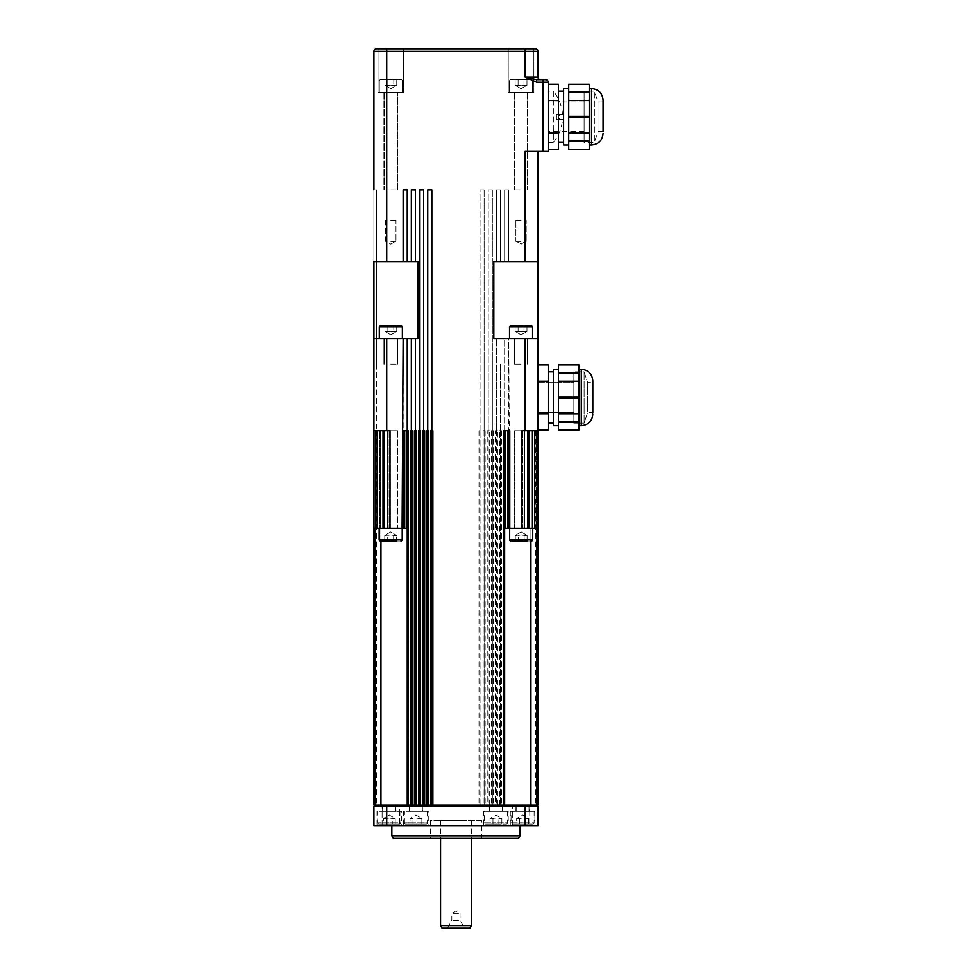 <?xml version="1.0" encoding="UTF-8"?>
<svg xmlns="http://www.w3.org/2000/svg" width="977" height="977" viewBox="0 0 977 977"><rect width="100%" height="100%" fill="white"/><g stroke="black" fill="none" stroke-linecap="round" stroke-linejoin="round"><path stroke-width="0.73" stroke-dasharray="4.88 3.66" d="M485.679 824.075L506.184 824.075L485.679 824.075A1.282 1.282 0 0 1 484.397 822.793L495.937 822.793L484.397 822.793L484.397 811.252L507.466 811.252L484.397 811.252M507.466 811.252L507.466 822.793L495.937 822.793L507.466 822.793A1.282 1.282 0 0 1 506.184 824.075M492.97 818.433L495.937 817.969L490.014 818.433L492.97 818.433L492.97 824.075L498.893 824.075L490.014 824.075L492.97 824.075L492.97 818.433M512.339 824.075L532.844 824.075L512.339 824.075A1.282 1.282 0 0 1 511.056 822.793L522.597 822.793L511.056 822.793L511.056 811.252L534.126 811.252L511.056 811.252M534.126 811.252L534.126 822.793L522.597 822.793L534.126 822.793A1.282 1.282 0 0 1 532.844 824.075M519.63 818.433L522.597 817.969L516.674 818.433L519.63 818.433L519.63 824.075L525.553 824.075L516.674 824.075L519.63 824.075L519.63 818.433M531.317 325.72A1.282 1.282 0 0 1 532.587 327.002L509.518 327.002A1.282 1.282 0 0 1 510.8 325.72L531.317 325.72M521.059 338.53L509.518 338.53L521.059 338.53M524.014 331.35L526.982 331.35L521.059 331.814L526.982 331.35L524.014 331.35L524.014 325.72L515.135 325.72L526.982 325.72L518.103 325.72L526.982 325.72L524.014 325.72L524.014 331.35M390.824 338.53L402.365 338.53L390.824 338.53M393.792 331.35L390.824 331.814L396.747 331.35L390.824 331.814L396.747 331.35L393.792 331.35L393.792 325.72L384.914 325.72L396.747 325.72L387.869 325.72L396.747 325.72L393.792 325.72L393.792 331.35M531.317 79.613A1.282 1.282 0 0 1 532.587 80.896L509.518 80.896A1.282 1.282 0 0 1 510.8 79.613L531.317 79.613A1.282 1.282 0 0 1 532.587 80.896L532.587 92.436L508.235 92.436L533.869 92.436L521.059 92.436L533.869 92.436L521.059 92.436L532.587 92.436L532.587 80.896L509.518 80.896A1.282 1.282 0 0 1 510.8 79.613L531.317 79.613M524.014 85.255L526.982 85.255L521.059 85.707L526.982 85.255L524.014 85.255L524.014 79.613L515.135 79.613L526.982 79.613L518.103 79.613L526.982 79.613L524.014 79.613L524.014 85.255M401.083 79.613A1.282 1.282 0 0 1 402.365 80.896L379.296 80.896A1.282 1.282 0 0 1 380.578 79.613L401.083 79.613A1.282 1.282 0 0 1 402.365 80.896L402.365 92.436L378.014 92.436L403.648 92.436L390.824 92.436L402.365 92.436L402.365 80.896L379.296 80.896A1.282 1.282 0 0 1 380.578 79.613L401.083 79.613M393.792 85.255L390.824 85.707L396.747 85.255L390.824 85.707L396.747 85.255L393.792 85.255L393.792 79.613L384.914 79.613L396.747 79.613L387.869 79.613L396.747 79.613L393.792 79.613L393.792 85.255M509.774 528.239L508.748 338.53L504.645 338.53L504.645 430.82L509.774 430.82L508.748 430.82L508.748 338.53L537.973 338.53L537.973 430.82L535.408 430.82L537.973 430.82L535.408 430.82L537.973 430.82L537.973 528.239L503.411 528.239L504.645 528.239L504.645 805.097L537.973 805.097L536.434 805.097L537.973 805.097L536.947 805.097L537.973 805.097L536.947 805.097L537.973 805.097L537.973 430.82L514.281 430.82L537.973 430.82L521.889 430.82L521.889 528.239M521.205 430.82L514.794 430.82L521.205 430.82M518.237 535.408L521.205 534.956L515.282 535.408L521.205 534.956L515.282 535.408L518.237 535.408L518.237 541.05L527.116 541.05L515.282 541.05L524.16 541.05L515.282 541.05L518.237 541.05L518.237 535.408M390.69 528.239L379.149 528.239L390.69 528.239M390.69 430.82L384.279 430.82L390.69 430.82M380.432 541.05A1.282 1.282 0 0 1 379.149 539.768L402.219 539.768A1.282 1.282 0 0 1 400.936 541.05L380.432 541.05L400.936 541.05M387.722 535.408L390.69 534.956L384.767 535.408L390.69 534.956L384.767 535.408L387.722 535.408L387.722 541.05L393.646 541.05L384.767 541.05L396.601 541.05L384.767 541.05L387.722 541.05L387.722 535.408M397.59 430.82L373.91 430.82L373.91 338.53L418.046 338.53L418.046 261.628L373.91 261.628L373.91 189.843L376.475 189.843L373.91 189.843L376.475 189.843L373.91 189.843L376.475 189.843L373.91 189.843L376.475 189.843L373.91 189.843L373.91 364.165L373.91 338.53L376.475 338.53L373.91 338.53L373.91 364.165L373.91 189.843L373.91 364.165L373.91 261.628L376.475 261.628L376.475 189.843L376.475 261.628L373.91 261.628L373.91 189.843L373.91 261.628L376.475 261.628L376.475 189.843L376.475 364.165L376.475 338.53L373.91 338.53L376.475 338.53L376.475 364.165L376.475 189.843L376.475 364.165L376.475 189.843L376.475 261.628L373.91 261.628L418.046 261.628L373.91 261.628L373.91 430.82L397.602 430.82L390.165 430.82L397.602 430.82L397.602 528.239L397.602 430.82M524.368 528.239L524.368 430.82L524.368 528.239L514.281 528.239L528.117 528.239L514.281 528.239L524.454 528.239L524.454 430.82M481.576 820.485L430.307 820.485L430.307 838.425L481.576 838.425L481.576 820.485L430.307 820.485M520.033 825.602L391.85 825.602L520.033 825.602M391.85 835.86L520.033 835.86M529.778 825.602L512.339 825.602L512.339 805.097L529.778 805.097L529.778 825.602L512.339 825.602L512.339 805.097L529.778 805.097L529.778 825.602L512.339 825.602L529.778 825.602M399.544 825.602L382.117 825.602L382.117 805.097L399.544 805.097L399.544 825.602L382.117 825.602L382.117 805.097L399.544 805.097L399.544 825.602L382.117 825.602L399.544 825.602M534.895 825.602L510.287 825.602L510.287 811.252L534.895 811.252L534.895 825.602L510.287 825.602M401.596 825.602L376.988 825.602L376.988 811.252L401.596 811.252L401.596 825.602L376.988 825.602M508.235 825.602L483.627 825.602L483.627 811.252L508.235 811.252L508.235 825.602L483.627 825.602M428.256 825.602L403.648 825.602L403.648 811.252L428.256 811.252L428.256 825.602L403.648 825.602M389.994 528.239L389.994 430.82L373.91 430.82L373.91 364.165L373.91 528.239L408.471 528.239L387.442 528.239L387.527 430.82L390.165 430.82L387.442 430.82L387.527 528.239M537.973 338.53L493.837 338.53L537.973 338.53L537.973 261.628L508.748 261.628L508.748 189.843L504.645 189.843L504.645 261.628L504.645 189.843L508.748 189.843L508.748 261.628L500.554 261.628L500.554 189.843L496.45 189.843L496.45 261.628L496.45 189.843L500.554 189.843L500.554 261.628L493.837 261.628L493.837 338.53L496.45 338.53L496.45 364.165L496.45 338.53L504.645 338.53L504.645 430.82L503.619 430.82L503.619 805.097L496.45 805.097L503.619 805.097M525.162 261.628L525.162 151.398L543.102 151.398L543.102 79.613L536.629 79.613L540.537 79.613A2.565 2.565 0 0 1 537.973 77.049L537.973 51.415A2.565 2.565 0 0 0 535.408 48.85L508.235 48.85L533.869 48.85L525.162 48.85L525.162 51.415L386.721 51.415L386.721 261.628M537.973 151.398L534.224 151.398L537.973 151.398L537.973 261.628L493.837 261.628L537.973 261.628M373.91 51.415L386.721 51.415L386.721 48.85L378.014 48.85L403.648 48.85L376.475 48.85M545.667 79.613A2.565 2.565 0 0 1 548.231 82.178L548.231 151.398L543.102 151.398M548.231 82.178L536.629 82.178L536.629 79.613L525.162 77.049L537.973 77.049M510.947 541.05A1.282 1.282 0 0 1 509.664 539.768L532.734 539.768A1.282 1.282 0 0 1 531.451 541.05L510.947 541.05L531.451 541.05M521.205 528.239L509.664 528.239L521.205 528.239M401.083 325.72A1.282 1.282 0 0 1 402.365 327.002L379.296 327.002A1.282 1.282 0 0 1 380.578 325.72L401.083 325.72M412.99 818.433L410.035 818.433L412.99 818.433L412.99 824.075L421.869 824.075L410.035 824.075L412.99 824.075L412.99 818.433M415.946 811.252L427.486 811.252L415.946 811.252M405.699 824.075A1.282 1.282 0 0 1 404.417 822.793L427.486 822.793A1.282 1.282 0 0 1 426.204 824.075L405.699 824.075L426.204 824.075M386.33 818.433L389.286 817.969L383.375 818.433L386.33 818.433L386.33 824.075L395.209 824.075L383.375 824.075L386.33 824.075L386.33 818.433M389.286 811.252L400.826 811.252L389.286 811.252M379.039 824.075A1.282 1.282 0 0 1 377.757 822.793L400.826 822.793A1.282 1.282 0 0 1 399.544 824.075L379.039 824.075L399.544 824.075M563.607 129.599L563.607 91.154L563.607 129.599M558.49 103.965L558.49 142.422L558.49 103.965M589.253 100.509L589.253 116.324L589.253 92.595L568.736 92.595L568.736 116.324L568.736 92.595L568.736 100.509L589.253 100.509L589.253 116.324L568.736 116.324L568.736 100.509M563.607 88.589L563.607 144.987M568.736 130.881L568.736 140.969L589.253 140.969L589.253 117.252L589.253 140.969L589.253 117.252L568.736 117.252L568.736 130.881M589.253 149.347L589.253 141.433L589.253 144.987L589.253 141.433L568.736 141.433L568.736 149.347M568.736 133.067L568.736 117.252L568.736 133.067L589.253 133.067M603.09 131.651L603.09 101.913L603.09 131.651L597.961 131.651L597.961 101.913L597.961 131.651L594.37 142.422L594.37 91.154L594.37 142.422L584.124 142.422L584.124 91.154L584.124 142.422M548.231 124.213L548.231 101.913L548.231 124.213M584.124 109.351L584.124 131.651L584.124 109.351M553.361 423.126L553.361 371.858L553.361 423.126L553.361 371.858L553.361 423.126L548.231 423.126L548.231 371.858L548.231 423.126M578.995 411.598L578.995 397.957L558.49 397.957L558.49 421.685L558.49 397.957L578.995 397.957L578.995 421.685L558.49 421.685L578.995 421.685L578.995 397.957L558.49 397.957L558.49 413.772L578.995 413.772L578.995 397.957L578.995 421.685L558.49 421.685L558.49 397.957L558.49 421.685L558.49 397.957L558.49 413.772L578.995 413.772L578.995 397.957L578.995 411.598M553.361 425.691L553.361 369.294L553.361 425.691L553.361 369.294L558.49 369.294L558.49 372.848L558.49 369.294L558.49 372.848L578.995 372.848L558.49 372.848L558.49 364.934L578.995 364.934L578.995 372.848L578.995 369.294L581.303 369.294L581.303 425.691M558.49 383.399L558.49 397.028L578.995 397.028L578.995 373.312L578.995 397.028L558.49 397.028L558.49 373.312L578.995 373.312L558.49 373.312L558.49 381.213L578.995 381.213L578.995 397.028L578.995 373.312L578.995 381.213L578.995 373.312L558.49 373.312L558.49 397.028L578.995 397.028L578.995 373.312L578.995 381.213L558.49 381.213L558.49 373.312L558.49 383.399M578.995 422.137L558.49 422.137L558.49 425.691L558.49 422.137L578.995 422.137L578.995 425.691L578.995 422.137L578.995 425.691L578.995 422.137L558.49 422.137L558.49 430.051L578.995 430.051L578.995 422.137M592.831 380.835L592.831 414.163L592.831 382.63L587.714 382.63L584.124 371.858L573.865 371.858L584.124 371.858L587.714 382.63L592.831 382.63L592.831 412.367L587.714 412.367L584.124 423.126L573.865 423.126L573.865 371.858L573.865 423.126L573.865 371.858L573.865 423.126L584.124 423.126L584.124 371.858L584.124 423.126L584.124 371.858L584.124 423.126L587.714 412.367L587.714 382.63L587.714 412.367L587.714 382.63L587.714 412.367L592.831 412.367L592.831 382.63L592.831 404.93M537.973 390.055L537.973 412.367L537.973 382.63L573.865 382.63L573.865 412.367L537.973 412.367L537.973 390.055M573.865 404.93L573.865 382.63L573.865 412.367L573.865 382.63L537.973 382.63L537.973 412.367L573.865 412.367L573.865 404.93M578.995 369.294L578.995 364.934L578.995 372.848L578.995 369.294L578.995 372.848L558.49 372.848L558.49 364.934L558.49 369.294M558.49 425.691L558.49 422.137L558.49 425.691M592.831 382.63L592.831 412.367M469.839 928.15L442.044 928.15M440.566 925.585L471.329 925.585M452.986 920.383L460.045 920.383L452.986 920.383M452.986 913.287L460.045 913.287L452.986 913.287M462.133 928.15L447.356 928.15L462.133 928.15M467.018 820.485L440.566 820.485L467.018 820.485M548.231 142.422L553.361 142.422L553.361 91.154L548.231 91.154L548.231 142.422L548.231 91.154M559.491 119.353L562.508 119.353L556.475 119.353L559.491 119.353L559.491 114.224L562.508 114.224L556.475 114.224L559.491 114.224L559.491 119.353M562.508 114.224A40.216 40.216 0 0 0 553.361 91.154L553.361 142.422A40.216 40.216 0 0 0 562.508 119.353M558.49 381.213L558.49 397.028L558.49 381.213L558.49 397.028L558.49 381.213L578.995 381.213M558.49 430.051L558.49 422.137L558.49 430.051M558.49 413.772L558.49 421.685L558.49 413.772L578.995 413.772M548.231 413.772L548.231 364.934L548.231 430.051L548.231 413.772L548.231 430.051L537.973 430.051L537.973 381.213L548.231 381.213L548.231 413.772L537.973 413.772L548.231 413.772L537.973 413.772L537.973 430.051M537.973 364.934L548.231 364.934L548.231 381.213L537.973 381.213L537.973 364.934L537.973 413.772L537.973 364.934L537.973 381.213L548.231 381.213M537.973 381.213L537.973 413.772M568.736 84.23L568.736 92.131L568.736 88.589L568.736 92.131L589.253 92.131L589.253 84.23M548.231 100.509L548.231 149.347L548.231 84.217L548.231 100.509L558.49 100.509L558.49 149.347M558.49 84.217L558.49 100.509M548.231 133.067L558.49 133.067M395.209 824.075L395.209 818.433L389.286 815.013L383.375 818.433L383.375 824.075M392.253 818.433L389.286 817.969L392.253 818.433L392.253 824.075L392.253 818.433L395.209 818.433L392.253 818.433M421.869 824.075L421.869 818.433L415.946 815.013L410.035 818.433L410.035 824.075M418.913 818.433L415.946 817.969L418.913 818.433L418.913 824.075L418.913 818.433L421.869 818.433L418.913 818.433M396.747 331.35L396.747 325.72L396.747 331.35L390.824 334.769L396.747 331.35M387.869 325.72L387.869 331.35L390.824 331.814L387.869 331.35L387.869 325.72L384.914 325.72L384.914 331.35L387.869 331.35L387.869 325.72L387.869 331.35L384.914 331.35L390.824 331.814L384.914 331.35L384.914 325.72M526.982 331.35L526.982 325.72L526.982 331.35L521.059 334.769L526.982 331.35M518.103 331.35L521.059 331.814L518.103 331.35L518.103 325.72L515.135 325.72L515.135 331.35L518.103 331.35L518.103 325.72L518.103 331.35L515.135 331.35L521.059 331.814L515.135 331.35L515.135 325.72L518.103 325.72L518.103 331.35M528.862 528.239L532.453 528.239L528.862 528.239L528.862 430.82M515.282 535.408L515.282 541.05L515.282 535.408L521.205 532.001L515.282 535.408M524.16 535.408L521.205 534.956L524.16 535.408L524.16 541.05L527.116 541.05L527.116 535.408L524.16 535.408L524.16 541.05L524.16 535.408L527.116 535.408L521.205 534.956L527.116 535.408L527.116 541.05L524.16 541.05L524.16 535.408M530.938 541.05L530.938 528.239L532.343 528.239L532.343 430.82L532.343 528.239L532.343 430.82L536.947 430.82L532.343 430.82L532.343 528.239L531.317 528.239L531.317 430.82L532.343 430.82L531.317 430.82L532.343 430.82L531.317 430.82L531.317 528.239L532.343 528.239L503.411 528.239L530.938 528.239L530.938 805.097L536.434 805.097L503.411 805.097L530.938 805.097M396.747 85.255L396.747 79.613L396.747 85.255L390.824 88.675L396.747 85.255M387.869 85.255L390.824 85.707L387.869 85.255L387.869 79.613L384.914 79.613L384.914 85.255L387.869 85.255L387.869 79.613L387.869 85.255L384.914 85.255L390.824 85.707L384.914 85.255L384.914 79.613L387.869 79.613L387.869 85.255M526.982 85.255L526.982 79.613L526.982 85.255L521.059 88.675L526.982 85.255M518.103 85.255L521.059 85.707L518.103 85.255L518.103 79.613L515.135 79.613L515.135 85.255L518.103 85.255L518.103 79.613L518.103 85.255L515.135 85.255L521.059 85.707L515.135 85.255L515.135 79.613L518.103 79.613L518.103 85.255M484.14 189.843L480.037 189.843L480.037 364.165L480.037 189.843L484.14 189.843L484.14 364.165L484.14 189.843M492.347 189.843L488.244 189.843L488.244 364.165L488.244 189.843L492.347 189.843L492.347 364.165L492.347 189.843M428.769 430.82L427.743 430.82L427.743 189.843L431.846 189.843L431.846 430.82L430.82 430.82M403.135 261.628L403.135 189.843L407.238 189.843L407.238 261.628M411.341 261.628L411.341 189.843L415.433 189.843L415.433 261.628M540.537 79.613L536.629 79.613M521.059 48.85L533.869 48.85L521.059 48.85M390.824 92.436L403.648 92.436L390.824 92.436M420.562 430.82L419.536 430.82L419.536 189.843L423.639 189.843L423.639 430.82L422.614 430.82M500.554 364.165L500.554 430.82L501.58 430.82L500.554 430.82L500.554 364.165M412.367 430.82L411.341 430.82L411.341 338.53M416.458 430.82L415.433 430.82L415.433 338.53M403.135 528.239L403.135 430.82L403.135 528.239L403.135 430.82L402.109 430.82L408.264 430.82L403.135 430.82L403.135 338.53M380.945 805.097L380.945 528.239L379.552 528.239L379.552 430.82L379.552 528.239L379.552 430.82L379.552 528.239L380.578 528.239L380.578 430.82L380.578 528.239L374.936 528.239L374.936 430.82L374.936 805.097L375.449 430.82L375.449 805.097L375.449 430.82L375.449 805.097L375.449 430.82L380.578 430.82L375.449 430.82L375.449 805.097L373.91 805.097L408.471 805.097L375.449 805.097L407.238 805.097L407.238 338.53M376.475 364.165L376.475 430.82L376.475 364.165M373.91 338.53L418.046 338.53L373.91 338.53M479.011 430.82L479.011 805.097L480.037 805.097L480.037 430.82L481.063 430.82L480.037 430.82L480.037 364.165L480.037 430.82L479.011 430.82L480.037 430.82L480.037 805.097L484.14 805.097L407.238 805.097L411.341 805.097L411.341 430.82L410.316 430.82M411.341 805.097L419.536 805.097L419.536 430.82L418.51 430.82M419.536 805.097L427.743 805.097L427.743 430.82L426.717 430.82M424.665 430.82L423.639 430.82L423.639 805.097M387.442 430.82L387.442 528.239L379.149 528.239L383.79 528.239L383.766 430.82L383.79 528.239L373.91 528.239L373.91 430.82L373.91 805.097L374.936 805.097L374.936 430.82L374.936 528.239L373.91 528.239L373.91 430.82L373.91 805.097L373.91 528.239M432.872 430.82L431.846 430.82L431.846 805.097L504.645 805.097L504.645 430.82L504.645 805.097M479.011 805.097L408.264 805.097L408.264 430.82L402.109 430.82L402.109 528.239M487.218 430.82L488.244 430.82L487.218 430.82L487.218 805.097L484.14 805.097L492.347 805.097L487.218 805.097M484.14 430.82L485.166 430.82L484.14 430.82L484.14 364.165L484.14 805.097L484.14 430.82L483.114 430.82L484.14 430.82M492.347 430.82L493.373 430.82L492.347 430.82L492.347 364.165L492.347 805.097L496.45 805.097L492.347 805.097L492.347 430.82L491.321 430.82L492.347 430.82M495.424 430.82L496.45 430.82L495.424 430.82L495.424 805.097M514.281 430.82L514.281 528.239L514.281 430.82M497.476 430.82L496.45 430.82L496.45 364.165L496.45 430.82L497.476 430.82L497.476 805.097M499.528 430.82L500.554 430.82L500.554 805.097L500.554 430.82L499.528 430.82L499.528 805.097M415.433 805.097L415.433 430.82L414.419 430.82M489.269 430.82L488.244 430.82L488.244 364.165L488.244 430.82L489.269 430.82L489.269 805.097L502.605 805.097L502.605 811.252L489.269 811.252L502.605 811.252M529.778 805.097L512.339 805.097L529.778 805.097M427.743 805.097L431.846 805.097M399.544 805.097L382.117 805.097L399.544 805.097M373.91 825.602L537.973 825.602L537.973 806.636L536.434 805.097L536.434 430.82L536.434 805.097M537.973 806.636L373.91 806.636M428.256 811.252L403.648 811.252M508.235 811.252L483.627 811.252M401.596 811.252L376.988 811.252M534.895 811.252L510.287 811.252M518.555 838.425L393.328 838.425M481.576 838.425L430.307 838.425M408.264 805.097L407.238 805.097L407.238 528.239L408.471 528.239L380.945 528.239L380.945 541.05M508.748 430.82L508.748 528.239M407.238 528.239L407.238 805.097M504.645 430.82L504.645 528.239M383.79 528.239L383.766 430.82L383.79 528.239M537.973 430.82L537.973 528.239M535.408 430.82L535.408 805.097L535.408 430.82M376.475 430.82L376.475 805.097L376.475 430.82M531.317 430.82L531.317 528.239L531.317 430.82M496.45 430.82L496.45 805.097L496.45 430.82M488.244 430.82L488.244 805.097L488.244 430.82M380.578 430.82L380.578 528.239L380.578 430.82M396.601 541.05L393.646 541.05L393.646 535.408L390.69 534.956L396.601 535.408L393.646 535.408L393.646 541.05L396.601 541.05L396.601 535.408L393.646 535.408L393.646 541.05L393.646 535.408L390.69 534.956L396.601 535.408L396.601 541.05L384.767 541.05L384.767 535.408L384.767 541.05M527.116 541.05L515.282 541.05M525.553 818.433L528.52 818.433L525.553 818.433L525.553 824.075L528.52 824.075L525.553 824.075L525.553 818.433M528.52 824.075L528.52 818.433L522.597 815.013L516.674 818.433L516.674 824.075M498.893 818.433L501.86 818.433L498.893 818.433L498.893 824.075L501.86 824.075L498.893 824.075L498.893 818.433M501.86 824.075L501.86 818.433L495.937 815.013L490.014 818.433L490.014 824.075M489.269 811.252L489.269 805.097L502.605 805.097M495.937 811.252L502.349 811.252L495.937 811.252M495.937 805.097L502.349 805.097L495.937 805.097M382.63 811.252L395.954 811.252L382.63 811.252L382.63 805.097L395.954 805.097L395.954 811.252M389.286 805.097L395.697 805.097L389.286 805.097M395.954 805.097L382.63 805.097M515.929 811.252L529.265 811.252L515.929 811.252L515.929 805.097L529.265 805.097L529.265 811.252M522.597 811.252L529.009 811.252L522.597 811.252M522.597 805.097L529.009 805.097L522.597 805.097M529.265 805.097L515.929 805.097M409.29 811.252L422.614 811.252L409.29 811.252L409.29 805.097L422.614 805.097L422.614 811.252M415.946 805.097L422.357 805.097L415.946 805.097M422.614 805.097L409.29 805.097M521.059 364.165L514.134 364.165L521.059 364.165M390.824 364.165L397.749 364.165L390.824 364.165M521.059 92.436L514.134 92.436L521.059 92.436M521.059 189.843L514.134 189.843L521.059 189.843M521.059 241.111L515.893 241.111L521.059 241.111M521.059 220.436L515.893 220.436L521.059 220.436M521.059 220.607L516.064 220.607L521.059 220.607M390.824 189.843L397.749 189.843L390.824 189.843M390.824 220.436L395.99 220.436L390.824 220.436M390.824 241.111L395.99 241.111L390.824 241.111M390.824 220.607L395.819 220.607L390.824 220.607M509.518 327.002L521.059 327.002L509.518 327.002L509.518 338.53M509.518 80.896L521.059 80.896L509.518 80.896L509.518 92.436L509.518 80.896M379.296 80.896L390.824 80.896L379.296 80.896L379.296 92.436L379.296 80.896M402.219 539.768L390.69 539.768L402.219 539.768L402.219 528.239M521.718 430.82L521.718 528.239L521.718 430.82M390.165 430.82L390.165 528.239L390.165 430.82M528.105 430.82L528.105 528.239L528.117 430.82M525.162 430.82L525.162 338.53M536.629 82.178L525.162 77.049L525.162 51.415L537.973 51.415M532.734 539.768L521.205 539.768L532.734 539.768L532.734 528.239M521.205 539.768L509.664 539.768L521.205 539.768M379.296 327.002L390.824 327.002L379.296 327.002L379.296 338.53M390.824 327.002L402.365 327.002L390.824 327.002M427.486 811.252L427.486 822.793L404.417 822.793L404.417 811.252M400.826 811.252L400.826 822.793L377.757 822.793L377.757 811.252M591.549 88.589L591.549 144.987M386.721 338.53L386.721 430.82M525.162 825.602L525.162 805.097M386.721 805.097L386.721 825.602M522.78 430.82L522.78 528.239L522.78 430.82M536.947 528.239L536.947 805.097M507.722 430.82L507.722 528.239M505.671 430.82L505.671 528.239M389.102 430.82L389.102 528.239L389.102 430.82M383.021 430.82L383.021 528.239M377.134 430.82L377.134 528.239M406.212 430.82L406.212 528.239M404.16 430.82L404.16 528.239M374.936 528.239L374.936 805.097M534.749 430.82L534.749 528.239M501.58 430.82L501.58 805.097M493.373 430.82L493.373 805.097M491.321 430.82L491.321 805.097M485.166 430.82L485.166 805.097M483.114 430.82L483.114 805.097M481.063 430.82L481.063 805.097M397.089 528.239L397.089 430.82L397.089 528.239M390.69 532.001L384.767 535.408L390.69 532.001L396.601 535.408L390.69 532.001M378.014 48.85L378.014 92.436L378.014 48.85M508.235 48.85L508.235 92.436L508.235 48.85M527.604 528.239L527.604 430.82M603.09 101.913L597.961 101.913L594.37 91.154L584.124 91.154M584.124 101.913L548.231 101.913M447.356 928.15L451.838 920.383L451.838 913.287L455.941 910.82L460.045 913.287L460.045 920.383L464.527 928.15M440.566 820.485L440.566 838.425M556.475 114.224L556.475 119.353M471.329 820.485L471.329 838.425M584.124 131.651L548.231 131.651M402.365 327.002L402.365 338.53M390.824 334.769L384.914 331.35L390.824 334.769M521.059 334.769L515.135 331.35L521.059 334.769M514.794 528.239L514.794 430.82L514.794 528.239M509.664 539.768L509.664 528.239M521.205 532.001L527.116 535.408L521.205 532.001M390.824 88.675L384.914 85.255L390.824 88.675M521.059 88.675L515.135 85.255L521.059 88.675M403.648 92.436L403.648 48.85L403.648 92.436M533.869 92.436L533.869 48.85L533.869 92.436M503.411 805.097L503.411 528.239L503.411 805.097M408.471 805.097L408.471 528.239L408.471 805.097M379.149 539.768L379.149 528.239M384.279 528.239L384.279 430.82M532.587 327.002L532.587 338.53M502.349 811.252L502.349 805.097M489.526 811.252L489.526 805.097M395.697 811.252L395.697 805.097M382.886 811.252L382.886 805.097M529.009 811.252L529.009 805.097M516.186 811.252L516.186 805.097M422.357 811.252L422.357 805.097M409.546 811.252L409.546 805.097M514.134 364.165L514.134 338.53L514.134 364.165M514.647 338.53L514.647 364.165L514.647 338.53M527.47 338.53L527.47 364.165L527.47 338.53M527.983 338.53L527.983 364.165L527.983 338.53M383.912 364.165L383.912 338.53L383.912 364.165M384.425 338.53L384.425 364.165L384.425 338.53M397.236 338.53L397.236 364.165L397.236 338.53M397.749 338.53L397.749 364.165L397.749 338.53M514.134 92.436L514.134 189.843L514.134 92.436M514.647 92.436L514.647 189.843L514.647 92.436M527.47 92.436L527.47 189.843L527.47 92.436M527.983 189.843L527.983 92.436L527.983 189.843M526.212 241.111L521.059 244.213L515.893 241.111L521.059 244.213L526.212 241.111L526.212 220.436L526.212 241.111M515.893 220.436L515.893 241.111L515.893 220.436M383.912 92.436L383.912 189.843L383.912 92.436M384.425 92.436L384.425 189.843L384.425 92.436M397.236 92.436L397.236 189.843L397.236 92.436M397.749 189.843L397.749 92.436L397.749 189.843M385.671 220.436L385.671 241.111L390.824 244.213L395.99 241.111L395.99 220.436L395.99 241.111L390.824 244.213L385.671 241.111L385.671 220.436"/><path stroke-width="1.47" d="M402.365 327.002L379.296 327.002A1.282 1.282 0 0 1 380.578 325.72L401.083 325.72A1.282 1.282 0 0 1 402.365 327.002L402.365 338.53M515.282 541.05L510.947 541.05A1.282 1.282 0 0 1 509.664 539.768L509.664 528.239M510.947 541.05L527.116 541.05M509.664 539.768L532.734 539.768A1.282 1.282 0 0 1 531.451 541.05M504.645 528.239L537.973 528.239L537.973 805.097L375.449 805.097L373.91 806.636L537.973 806.636L536.434 805.097M384.767 541.05L380.432 541.05A1.282 1.282 0 0 1 379.149 539.768L379.149 528.239M380.432 541.05L396.601 541.05M379.149 539.768L402.219 539.768A1.282 1.282 0 0 1 400.936 541.05M391.85 825.602L391.85 835.86L393.328 838.425L518.555 838.425L520.033 835.86L520.033 825.602M520.033 835.86L391.85 835.86M521.889 528.239L521.889 430.82L537.973 430.82L537.973 338.53L493.837 338.53L493.837 261.628L537.973 261.628L537.973 151.398M377.134 430.82L377.134 528.239L373.91 528.239L373.91 338.53L373.91 430.82L389.994 430.82L389.994 528.239L407.238 528.239M402.109 528.239L403.135 338.53L373.91 338.53L373.91 261.628L403.135 261.628L403.135 189.843L407.238 189.843L407.238 261.628L403.135 261.628M540.537 79.613A2.565 2.565 0 0 1 537.973 77.049L537.973 51.415A2.565 2.565 0 0 0 535.408 48.85L376.475 48.85A2.565 2.565 0 0 0 374.655 49.595A2.565 2.565 0 0 1 376.475 48.85M525.162 261.628L525.162 151.398L548.231 151.398L548.231 82.178A2.565 2.565 0 0 0 545.667 79.613L536.629 79.613L536.629 82.178L548.231 82.178M536.629 79.613L525.162 77.049L525.162 48.85L386.721 48.85L386.721 51.415L537.973 51.415M373.91 189.843L373.91 51.415A2.565 2.565 0 0 1 374.655 49.595A2.565 2.565 0 0 0 373.91 51.415L373.91 189.843M532.587 327.002L509.518 327.002A1.282 1.282 0 0 1 510.8 325.72L531.317 325.72A1.282 1.282 0 0 1 532.587 327.002L532.587 338.53M589.253 100.509L589.253 116.324L568.736 116.324L568.736 100.509L589.253 100.509L589.253 92.595L568.736 92.595L568.736 100.509M568.736 144.987L563.607 144.987L563.607 88.589L568.736 88.589M568.736 141.433L589.253 141.433L589.253 149.347L568.736 149.347L568.736 141.433M589.253 133.067L589.253 140.969L568.736 140.969L568.736 133.067L589.253 133.067L589.253 117.252L568.736 117.252L568.736 133.067M603.09 131.651L603.09 100.118L603.09 131.651M578.995 413.772L578.995 421.685L558.49 421.685L558.49 413.772L578.995 413.772L578.995 397.957L558.49 397.957L558.49 413.772M553.361 425.691L558.49 425.691L553.361 425.691L553.361 369.294L558.49 369.294M558.49 422.137L578.995 422.137L578.995 430.051L558.49 430.051L558.49 422.137M592.831 412.367L592.831 380.835C592.147 373.825 588.313 369.978 581.303 369.294C588.313 369.978 592.147 373.825 592.831 380.835M592.831 404.93L592.831 382.63M548.231 371.858L553.361 371.858L548.231 371.858M581.303 425.691C588.313 425.007 592.147 421.16 592.831 414.163C592.147 421.16 588.313 425.007 581.303 425.691L578.995 425.691L581.303 425.691L581.303 369.294L578.995 369.294M440.566 925.585L442.044 928.15L469.839 928.15L471.329 925.585L440.566 925.585L440.566 838.425M578.995 381.213L578.995 397.028L558.49 397.028L558.49 381.213L578.995 381.213L578.995 373.312L558.49 373.312L558.49 381.213M578.995 372.848L558.49 372.848L558.49 364.934L578.995 364.934L578.995 372.848M537.973 430.051L548.231 430.051L548.231 364.934L537.973 364.934M537.973 413.772L548.231 413.772M537.973 381.213L548.231 381.213M589.253 92.131L568.736 92.131L568.736 84.23L589.253 84.23L589.253 92.131M548.231 149.347L558.49 149.347L558.49 84.217L548.231 84.217M548.231 133.067L558.49 133.067M548.231 100.509L558.49 100.509M426.717 805.097L426.717 430.82L427.743 430.82L427.743 189.843L431.846 189.843L431.846 430.82L432.872 430.82L432.872 805.097M411.341 189.843L415.433 189.843L415.433 261.628L411.341 261.628L411.341 189.843M543.102 151.398L543.102 79.613L545.667 79.613M418.51 805.097L418.51 430.82L419.536 430.82L419.536 189.843L423.639 189.843L423.639 430.82L424.665 430.82L424.665 805.097M410.316 805.097L410.316 430.82L411.341 430.82L411.341 338.53L415.433 338.53L415.433 430.82L416.458 430.82L416.458 805.097M403.135 338.53L407.238 338.53L407.238 430.82L403.135 430.82L403.135 528.239M407.238 261.628L411.341 261.628M415.433 261.628L418.046 261.628L418.046 338.53L415.433 338.53M411.341 338.53L407.238 338.53M537.973 261.628L537.973 338.53M407.238 805.097L407.238 430.82L408.264 430.82L408.264 805.097M503.619 805.097L503.619 430.82L509.774 430.82L509.774 528.239M412.367 805.097L412.367 430.82L411.341 430.82L411.341 805.097M415.433 805.097L415.433 430.82L414.419 430.82L414.419 805.097M420.562 805.097L420.562 430.82L419.536 430.82L419.536 805.097M423.639 805.097L423.639 430.82L422.614 430.82L422.614 805.097M428.769 805.097L428.769 430.82L427.743 430.82L427.743 805.097M431.846 805.097L431.846 430.82L430.82 430.82L430.82 805.097M373.91 528.239L373.91 805.097L375.449 805.097L373.91 806.636L373.91 825.602L537.973 825.602L537.973 806.636M373.91 825.602L373.91 806.636M530.938 805.097L530.938 541.05M537.973 430.82L537.973 528.239M504.645 430.82L504.645 805.097M377.134 528.239L389.994 528.239M387.527 528.239L387.442 430.82M380.945 805.097L380.945 541.05M508.748 430.82L508.748 528.239M524.454 430.82L524.368 528.239M384.914 325.72L387.869 325.72M383.778 430.82L383.778 528.239L383.79 430.82M386.721 430.82L386.721 338.53M386.721 261.628L386.721 51.415L373.91 51.415M537.973 77.049L525.162 77.049L536.629 82.178M589.253 144.987L591.549 144.987L591.549 88.589C598.559 89.273 602.406 93.108 603.09 100.118M525.162 338.53L525.162 430.82M525.162 825.602L525.162 805.097M386.721 805.097L386.721 825.602M528.105 430.82L528.105 528.239L528.105 430.82M528.862 430.82L528.862 528.239M534.749 430.82L534.749 528.239M536.947 528.239L536.947 805.097M383.021 430.82L383.021 528.239M374.936 528.239L374.936 805.097M404.16 430.82L404.16 528.239M406.212 430.82L406.212 528.239M505.671 430.82L505.671 528.239M507.722 430.82L507.722 528.239M379.296 327.002L379.296 338.53M527.604 528.239L527.604 430.82M532.734 539.768L532.734 528.239M402.219 539.768L402.219 528.239M509.518 327.002L509.518 338.53M563.607 142.422L558.49 142.422M591.549 144.987C598.559 144.303 602.406 140.456 603.09 133.446M553.361 423.126L548.231 423.126M471.329 838.425L471.329 925.585M591.549 88.589L589.253 88.589M563.607 91.154L558.49 91.154M384.279 528.239L384.279 430.82"/></g></svg>
